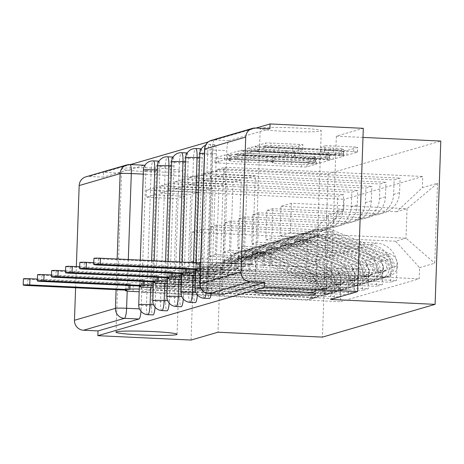 <?xml version="1.0" encoding="UTF-8"?>
<svg xmlns="http://www.w3.org/2000/svg" width="464" height="464" viewBox="0 0 464 464"><rect width="100%" height="100%" fill="white"/><g stroke="black" fill="none" stroke-linecap="round" stroke-linejoin="round"><path stroke-width="0.35" stroke-dasharray="2.32 1.74" d="M313.942 159.019L316.535 159.349L307.11 162.093A4.686 0.296 2 0 1 301.623 162.133L218.875 158.253A4.686 0.296 2 0 1 215.081 157.83A4.686 0.296 2 0 1 215.163 157.777L224.593 155.034L231.089 155.301L229.808 155.695A14.993 0.94 2 0 0 229.535 155.863A14.993 0.94 2 0 0 241.68 157.209L248.576 157.534A14.993 0.94 2 0 0 266.127 157.4L271.185 157.012L273.841 157.308L272.565 157.702A14.993 0.94 2 0 0 272.293 157.864A14.993 0.94 2 0 0 284.432 159.216L291.328 159.541A14.993 0.94 2 0 0 308.879 159.401L313.942 159.019M229.639 160.457A14.993 0.94 2 0 0 229.373 160.619A14.993 0.94 2 0 0 241.512 161.971L248.408 162.296A14.993 0.94 2 0 0 265.959 162.156L271.022 161.774L273.679 162.069L272.397 162.458A14.993 0.94 2 0 0 272.124 162.626A14.993 0.94 2 0 0 284.27 163.978L291.166 164.302A14.993 0.94 2 0 0 308.717 164.163L309.935 163.809L316.431 164.076L306.942 166.854A4.686 0.296 2 0 1 301.455 166.895L218.706 163.015A4.686 0.296 2 0 1 214.913 162.591A4.686 0.296 2 0 1 214.994 162.539L224.425 159.796L230.863 160.097L229.639 160.457L229.808 155.695M284.954 131.335A30.549 1.92 2 0 1 260.211 128.586A30.549 1.92 2 0 1 296.525 127.965A30.549 1.92 2 0 1 321.268 130.715A30.549 1.92 2 0 1 284.954 131.335M146.444 171.622A30.549 1.92 2 0 1 121.707 168.873A30.549 1.92 2 0 1 158.021 168.258A30.549 1.92 2 0 1 182.764 171.007A30.549 1.92 2 0 1 146.444 171.622M211.149 293.822A9.547 1.786 -87.3 0 0 211.642 288.446L216.346 153.717A9.547 1.786 -87.3 0 0 214.983 144.71A9.547 1.786 -87.3 0 0 212.727 154.773L208.023 289.495A9.547 1.786 -87.3 0 0 209.27 298.48M200.877 148.811A9.547 1.786 -87.3 0 0 198.627 158.874L193.917 293.602A9.547 1.786 -87.3 0 0 195.17 302.586M186.777 152.917A9.547 1.786 -87.3 0 0 184.521 162.974L179.817 297.702A9.547 1.786 -87.3 0 0 181.064 306.687M172.672 157.018A9.547 1.786 -87.3 0 0 170.416 167.081L165.712 301.803A9.547 1.786 -87.3 0 0 166.959 310.787M158.566 161.118A9.547 1.786 -87.3 0 0 156.31 171.181L151.606 305.909A9.547 1.786 -87.3 0 0 152.853 314.894M325.148 145.899A4.686 0.296 2 0 1 330.635 145.853L353.846 146.943A4.686 0.296 2 0 1 357.645 147.366A4.686 0.296 2 0 1 357.558 147.419L347.089 150.464A4.686 0.296 2 0 1 341.603 150.504L258.854 146.624A4.686 0.296 2 0 1 255.055 146.201A4.686 0.296 2 0 1 255.142 146.148L265.611 143.103A4.686 0.296 2 0 1 271.098 143.063L299.141 144.379A4.686 0.296 2 0 1 302.934 144.797A4.686 0.296 2 0 1 302.853 144.849L298.369 146.154A4.686 0.296 2 0 1 292.883 146.195L278.98 145.545A12.534 0.789 2 0 0 264.08 145.8A12.534 0.789 2 0 0 274.23 146.926L328.709 149.483A12.534 0.789 2 0 0 343.609 149.228A12.534 0.789 2 0 0 333.454 148.103L324.377 147.674A4.686 0.296 2 0 1 320.583 147.25A4.686 0.296 2 0 1 320.665 147.198L325.148 145.899L324.98 150.661A4.686 0.296 2 0 1 330.467 150.614L353.684 151.705A4.686 0.296 2 0 1 357.477 152.128A4.686 0.296 2 0 1 357.39 152.18L346.921 155.225A4.686 0.296 2 0 1 341.434 155.266L258.686 151.386A4.686 0.296 2 0 1 254.893 150.962A4.686 0.296 2 0 1 254.974 150.91L265.449 147.865A4.686 0.296 2 0 1 270.93 147.825L298.973 149.135A4.686 0.296 2 0 1 302.772 149.559A4.686 0.296 2 0 1 302.685 149.611L298.201 150.916A4.686 0.296 2 0 1 292.72 150.957L278.812 150.307L278.98 145.545M255.977 128.052L208.243 141.938M130.459 164.563L103.559 172.393L103.397 177.149L88.873 176.471L129.833 164.558L144.35 165.236L103.397 177.149M362.981 137.408L336.354 136.155L363.3 128.319M191.064 340.054L196.765 176.761L223.706 168.925L328.152 173.826L440.8 141.056M196.765 176.761L103.559 172.393M326.25 154.97A4.686 0.296 2 0 1 330.043 155.394A4.686 0.296 2 0 1 329.962 155.446L319.487 158.491A4.686 0.296 2 0 1 314.006 158.537L231.252 154.651A4.686 0.296 2 0 1 227.459 154.234A4.686 0.296 2 0 1 227.546 154.181L238.015 151.131A4.686 0.296 2 0 1 243.501 151.09L326.25 154.97L326.082 159.732A4.686 0.296 2 0 1 329.881 160.155A4.686 0.296 2 0 1 329.794 160.208L319.325 163.253A4.686 0.296 2 0 1 313.838 163.293L231.089 159.413A4.686 0.296 2 0 1 227.29 158.99A4.686 0.296 2 0 1 227.377 158.937L237.846 155.892A4.686 0.296 2 0 1 243.333 155.852L326.082 159.732M333.285 154.477L343.76 151.432A4.686 0.296 2 0 0 343.847 151.38A4.686 0.296 2 0 0 340.048 150.957L257.3 147.076A4.686 0.296 2 0 0 251.813 147.117L247.335 148.422A4.686 0.296 2 0 0 247.248 148.474A4.686 0.296 2 0 0 251.041 148.898L284.6 150.469A4.686 0.296 2 0 1 288.399 150.893A4.686 0.296 2 0 1 288.312 150.945L285.337 151.809A4.686 0.296 2 0 1 279.856 151.85L244.917 150.214L241.019 150.278L243.675 150.574L327.804 154.524A4.686 0.296 2 0 0 333.285 154.477L333.123 159.239L343.592 156.194L343.76 151.432M223.375 294.379A9.547 1.786 92.7 0 1 222.128 285.395L226.832 150.667L212.315 149.988A9.547 1.786 92.7 0 1 214.455 139.942L255.409 128.023M144.82 165.445A9.547 1.786 92.7 0 1 145.824 174.232L141.12 308.96L139.484 308.879M75.603 287.773L76.345 266.614M85.875 176.825A9.547 9.361 -106.2 0 1 88.873 176.471M314.882 231.71A21.953 21.524 73.8 0 0 321.784 230.892A21.953 21.524 73.8 0 0 337.195 210.824L337.699 196.301L343.667 194.567L343.163 209.084A21.953 21.524 -106.2 0 1 327.746 229.158A21.953 21.524 -106.2 0 1 320.85 229.976L216.41 225.075L215.377 254.591L319.824 259.492A21.953 21.524 -106.2 0 1 340.599 282.402L340.095 296.919L334.126 298.654L334.631 284.136A21.953 21.524 73.8 0 0 313.855 261.226L209.409 256.325L210.441 226.809L314.882 231.71L320.85 229.976M150.997 290.064L151.247 282.924L143.109 285.29L142.86 292.43L150.997 290.064L334.126 298.654M151.247 282.924L181.691 284.351L184.765 196.278L176.627 198.644L146.189 197.217L154.321 194.851L184.765 196.278M154.321 194.851L154.57 187.711L337.699 196.301M160.538 185.977L160.289 193.117L168.426 190.75L168.676 183.605L160.538 185.977L343.667 194.567M160.289 193.117L190.733 194.544L187.659 282.617L195.796 280.25L165.352 278.818L157.215 281.19L187.659 282.617M157.215 281.19L156.965 288.33L340.095 296.919M328.988 227.609A21.953 21.524 73.8 0 0 335.884 226.792A21.953 21.524 73.8 0 0 351.3 206.718L351.805 192.2L357.773 190.466L357.263 204.984A21.953 21.524 -106.2 0 1 341.852 225.052A21.953 21.524 -106.2 0 1 334.956 225.869L230.509 220.974L229.483 250.485L333.923 255.386A21.953 21.524 -106.2 0 1 354.705 278.296L354.2 292.819L348.232 294.553L348.737 280.036A21.953 21.524 73.8 0 0 327.955 257.126L223.515 252.225L224.547 222.708L328.988 227.609L334.956 225.869M156.965 288.33L165.103 285.963L348.232 294.553M165.103 285.963L165.352 278.818M168.426 190.75L198.87 192.177L195.796 280.25M168.676 183.605L351.805 192.2M174.644 181.871L174.394 189.01L182.532 186.644L182.781 179.504L174.644 181.871L357.773 190.466M174.394 189.01L204.839 190.443L201.759 278.51L209.896 276.144L179.458 274.717L171.32 277.083L201.759 278.51M171.32 277.083L171.071 284.223L354.2 292.819M343.093 223.503A21.953 21.524 73.8 0 0 349.989 222.685A21.953 21.524 73.8 0 0 365.4 202.617L365.91 188.094L371.873 186.36L371.368 200.883A21.953 21.524 -106.2 0 1 355.958 220.951A21.953 21.524 -106.2 0 1 349.061 221.769L244.615 216.868L243.583 246.384L348.029 251.285A21.953 21.524 -106.2 0 1 368.81 274.195L368.3 288.712L362.332 290.452L362.842 275.929A21.953 21.524 73.8 0 0 342.061 253.019L237.62 248.118L238.647 218.602L343.093 223.503L349.061 221.769M171.071 284.223L179.208 281.857L362.332 290.452M179.208 281.857L179.458 274.717M182.532 186.644L212.976 188.077L209.896 276.144M182.781 179.504L365.91 188.094M188.749 177.77L188.5 184.91L196.632 182.543L196.881 175.404L188.749 177.77L371.873 186.36M188.5 184.91L218.938 186.337L215.864 274.41L224.002 272.043L193.558 270.616L185.42 272.983L215.864 274.41M185.42 272.983L185.171 280.123L368.3 288.712M357.199 219.402A21.953 21.524 73.8 0 0 364.095 218.585A21.953 21.524 73.8 0 0 379.506 198.517L380.01 183.993L385.978 182.259L385.474 196.777A21.953 21.524 -106.2 0 1 370.063 216.85A21.953 21.524 -106.2 0 1 363.161 217.668L258.721 212.767L257.688 242.283L362.135 247.184A21.953 21.524 -106.2 0 1 382.91 270.094L382.406 284.612L376.437 286.346L376.948 271.829A21.953 21.524 73.8 0 0 356.166 248.919L251.72 244.018L252.752 214.501L357.199 219.402L363.161 217.668M185.171 280.123L193.308 277.756L376.437 286.346M193.308 277.756L193.558 270.616M196.632 182.543L227.076 183.97L224.002 272.043M196.881 175.404L380.01 183.993M202.849 173.664L202.6 180.809L210.737 178.443L210.987 171.297L202.849 173.664L385.978 182.259M202.6 180.809L233.044 182.236L229.97 270.309L238.107 267.943L207.663 266.51L199.526 268.876L229.97 270.309M199.526 268.876L199.276 276.022L382.406 284.612M371.299 215.302A21.953 21.524 73.8 0 0 378.195 214.484A21.953 21.524 73.8 0 0 393.611 194.41L394.116 179.893L400.084 178.153L399.574 192.676A21.953 21.524 -106.2 0 1 384.163 212.744A21.953 21.524 -106.2 0 1 377.267 213.562L272.82 208.661L271.794 238.177L376.234 243.078A21.953 21.524 -106.2 0 1 397.016 265.988L396.511 280.511L390.543 282.245L391.048 267.722A21.953 21.524 73.8 0 0 370.272 244.818L265.826 239.917L266.858 210.401L371.299 215.302L377.267 213.562M199.276 276.022L207.414 273.656L390.543 282.245M207.414 273.656L207.663 266.51M210.737 178.443L241.181 179.87L238.107 267.943M210.987 171.297L394.116 179.893M216.955 169.563L216.705 176.703L224.843 174.336L225.092 167.197L216.955 169.563L400.084 178.153M216.705 176.703L247.15 178.135L244.076 266.203L252.207 263.836L221.769 262.409L213.631 264.776L244.076 266.203M213.631 264.776L213.382 271.916L396.511 280.511M266.858 210.401L272.82 208.661M252.752 214.501L258.721 212.767M238.647 218.602L244.615 216.868M224.547 222.708L230.509 220.974M210.441 226.809L216.41 225.075M201.237 149.031A9.547 1.786 -87.3 0 1 202.24 157.824L197.536 292.546L195.895 292.471M187.131 153.132A9.547 1.786 -87.3 0 1 188.135 161.924L183.431 296.653L181.795 296.571M173.026 157.238A9.547 1.786 -87.3 0 1 174.035 166.025L169.331 300.753L167.69 300.678M158.926 161.339A9.547 1.786 -87.3 0 1 159.929 170.131L155.225 304.854L153.584 304.778M271.794 238.177L265.826 239.917M257.688 242.283L251.72 244.018M243.583 246.384L237.62 248.118M229.483 250.485L223.515 252.225M215.377 254.591L209.409 256.325M201.272 258.692L190.878 261.719L191.905 232.203L307.591 237.632L317.991 234.604L202.304 229.175L201.272 258.692L316.958 264.12L306.559 267.142L307.591 237.632L328.506 214.954L325.711 294.936L340.901 290.516L316.958 264.12M191.905 232.203L202.304 229.175M190.878 261.719L306.559 267.142L325.711 294.936M395.612 241.239L279.931 235.811L280.958 206.294L291.357 203.273L407.044 208.701L406.012 238.218L395.612 241.239L419.555 267.635L419.166 278.823L340.506 301.704L340.901 290.516M419.555 267.635L434.745 263.216L437.535 183.239L422.35 187.659L396.645 211.723L407.044 208.701L437.535 183.239M317.991 234.604L343.691 210.54L344.085 199.352L422.739 176.471L422.35 187.659M343.691 210.54L328.506 214.954M328.152 173.826L322.445 337.113M223.706 168.925L218.005 332.218M336.354 136.155L330.652 299.448M291.357 203.273L290.325 232.789L406.012 238.218L434.745 263.216M280.958 206.294L396.645 211.723M290.325 232.789L279.931 235.811M154.57 187.711L146.438 190.078L344.085 199.352M146.438 190.078L146.189 197.217M143.109 285.29L173.553 286.717L176.627 198.644M142.86 292.43L340.506 301.704M213.382 271.916L221.519 269.549L419.166 278.823M225.092 167.197L422.739 176.471M173.553 286.717L181.691 284.351M221.519 269.549L221.769 262.409M224.843 174.336L255.287 175.763L252.207 263.836M197.397 294.901A9.547 1.786 -87.3 0 0 197.536 292.546M183.297 299.007A9.547 1.786 -87.3 0 0 183.431 296.653M169.192 303.108A9.547 1.786 -87.3 0 0 169.331 300.753M155.086 307.209A9.547 1.786 -87.3 0 0 155.225 304.854M269.926 128.708L228.972 140.621A9.547 1.786 -87.3 0 0 226.832 150.667M140.986 311.315A9.547 1.786 -87.3 0 0 141.12 308.96M198.87 192.177L190.733 194.544M212.976 188.077L204.839 190.443M227.076 183.97L218.938 186.337M241.181 179.87L233.044 182.236M255.287 175.763L247.15 178.135M314.029 157.905L237.551 154.529L234.894 154.234L236.24 153.822A14.993 0.94 2 0 1 253.791 153.688L303.444 156.014A14.993 0.94 2 0 1 315.584 157.366A14.993 0.94 2 0 1 315.317 157.534L314.029 157.905L313.861 162.667L310.022 162.696L310.19 157.934M313.861 162.667L315.149 162.296A14.993 0.94 2 0 0 315.421 162.127A14.993 0.94 2 0 0 303.276 160.776L253.628 158.444A14.993 0.94 2 0 0 236.077 158.584L234.732 158.995L237.388 159.291L310.022 162.696M333.123 159.239A4.686 0.296 2 0 1 327.636 159.28L243.507 155.336L240.851 155.04L244.748 154.97L279.688 156.612A4.686 0.296 2 0 0 285.174 156.571L288.144 155.707A4.686 0.296 2 0 0 288.231 155.655A4.686 0.296 2 0 0 284.438 155.231L250.879 153.654A4.686 0.296 2 0 1 247.08 153.236A4.686 0.296 2 0 1 247.167 153.184L251.65 151.879A4.686 0.296 2 0 1 257.131 151.838L339.886 155.718A4.686 0.296 2 0 1 343.679 156.142A4.686 0.296 2 0 1 343.592 156.194M319.429 152.105A12.534 0.789 2 0 1 329.579 153.23A12.534 0.789 2 0 1 314.679 153.485L295.487 152.586A4.686 0.296 2 0 1 291.694 152.163A4.686 0.296 2 0 1 291.775 152.111L294.75 151.247A4.686 0.296 2 0 1 300.231 151.206L319.429 152.105L319.261 156.867A12.534 0.789 2 0 1 329.411 157.992A12.534 0.789 2 0 1 314.511 158.247L314.679 153.485M319.261 156.867L300.069 155.962A4.686 0.296 2 0 0 294.582 156.008L291.607 156.873A4.686 0.296 2 0 0 291.525 156.925A4.686 0.296 2 0 0 295.319 157.348L314.511 158.247M278.812 150.307A12.534 0.789 2 0 0 263.912 150.556A12.534 0.789 2 0 0 274.067 151.687L328.541 154.245A12.534 0.789 2 0 0 343.441 153.99A12.534 0.789 2 0 0 333.291 152.859L324.208 152.436A4.686 0.296 2 0 1 320.415 152.012A4.686 0.296 2 0 1 320.502 151.96L324.98 150.661M128.922 285.511L128.998 283.376L130.175 283.034A9.547 0.597 2 0 1 141.352 282.953L181.627 284.838L180.455 285.18L180.867 273.279L182.045 272.936L200.779 273.818L200.361 285.72L199.189 286.062L180.455 285.18M181.627 284.838L182.045 272.936M174.76 286.839L173.582 287.181L174 275.28L175.172 274.937L174.76 286.839L193.494 287.721L192.316 288.063L307.064 293.445A5.73 5.614 73.8 0 0 309.331 282.437L253.228 259.301A22.434 21.994 73.8 0 0 238.873 258.506A22.434 21.994 73.8 0 0 228.381 265.333L231.635 264.381A22.434 21.994 -106.2 0 1 242.127 257.561A22.434 21.994 -106.2 0 1 256.482 258.355L312.585 281.486A5.73 5.614 -106.2 0 1 310.317 292.5L311.854 292.047L311.64 298.236L314.894 297.291L141.131 289.142A9.547 0.597 -178 0 0 139.275 289.066M200.361 285.72L315.114 291.102A5.73 5.614 73.8 0 0 317.376 280.094L261.273 256.963A22.434 21.994 73.8 0 0 246.918 256.169A22.434 21.994 73.8 0 0 236.425 262.989L231.791 258.918A28.64 28.078 -106.2 0 1 245.189 250.212A28.64 28.078 -106.2 0 1 263.511 251.227L319.615 274.357A11.931 11.699 -106.2 0 1 314.894 297.291M236.425 262.989L233.172 263.935A22.434 21.994 -106.2 0 1 243.664 257.114A22.434 21.994 -106.2 0 1 258.019 257.909L314.122 281.039A5.73 5.614 -106.2 0 1 311.854 292.047L315.114 291.102M233.172 263.935L228.537 259.863L231.791 258.918M228.537 259.863A28.64 28.078 -106.2 0 1 241.93 251.157A28.64 28.078 -106.2 0 1 260.258 252.172L316.361 275.303A11.931 11.699 -106.2 0 1 311.64 298.236L310.103 298.688A11.931 11.699 -106.2 0 0 314.824 275.749L258.721 252.619A28.64 28.078 -106.2 0 0 240.393 251.604A28.64 28.078 -106.2 0 0 227 260.316L231.635 264.381M173.582 287.181L133.301 285.29A9.547 0.597 2 0 1 125.57 284.432A9.547 0.597 2 0 1 125.744 284.328L126.921 283.985L27.863 279.334A5.487 0.342 2 0 1 23.415 278.841M37.369 279.079L128.998 283.376M228.381 265.333L223.747 261.261L227 260.316M223.747 261.261A28.64 28.078 -106.2 0 1 237.139 252.549A28.64 28.078 -106.2 0 1 255.467 253.564L311.57 276.695A11.931 11.699 -106.2 0 1 306.849 299.634L139.183 291.763M175.172 274.937L193.906 275.819L192.734 276.161L174 275.28M192.734 276.161L192.316 288.063M193.906 275.819L193.494 287.721M200.779 273.818L199.601 274.16L199.189 286.062M199.601 274.16L180.867 273.279M307.064 293.445L310.317 292.5L310.103 298.688L306.849 299.634M126.701 290.174L126.921 283.985M143.028 281.41L143.103 279.276L144.281 278.934A9.547 0.597 2 0 1 155.452 278.847L195.733 280.737L194.555 281.08L194.973 269.178L196.15 268.836L214.884 269.717L214.467 281.619L213.289 281.961L194.555 281.08M195.733 280.737L196.15 268.836M188.86 282.738L187.688 283.081L188.1 271.179L189.277 270.837L188.86 282.738L207.594 283.614L206.422 283.956L321.169 289.339A5.73 5.614 73.8 0 0 323.431 278.33L267.334 255.2A22.434 21.994 73.8 0 0 252.979 254.405A22.434 21.994 73.8 0 0 242.486 261.226L245.74 260.281A22.434 21.994 -106.2 0 1 256.232 253.46A22.434 21.994 -106.2 0 1 270.587 254.255L326.691 277.385A5.73 5.614 -106.2 0 1 324.423 288.393L325.96 287.947L325.745 294.135L328.999 293.19L155.237 285.035A9.547 0.597 -178 0 0 153.375 284.96M214.467 281.619L329.214 287.001A5.73 5.614 73.8 0 0 331.482 275.993L275.378 252.857A22.434 21.994 73.8 0 0 261.023 252.062A22.434 21.994 73.8 0 0 250.531 258.889L245.897 254.817A28.64 28.078 -106.2 0 1 259.289 246.106A28.64 28.078 -106.2 0 1 277.617 247.121L333.72 270.251A11.931 11.699 -106.2 0 1 328.999 293.19M250.531 258.889L247.277 259.834A22.434 21.994 -106.2 0 1 257.769 253.013A22.434 21.994 -106.2 0 1 272.124 253.808L328.228 276.938A5.73 5.614 -106.2 0 1 325.96 287.947L329.214 287.001M247.277 259.834L242.643 255.763L245.897 254.817M242.643 255.763A28.64 28.078 -106.2 0 1 256.035 247.051A28.64 28.078 -106.2 0 1 274.363 248.066L330.461 271.202A11.931 11.699 -106.2 0 1 325.745 294.135L324.208 294.582A11.931 11.699 -106.2 0 0 328.924 271.649L272.826 248.513A28.64 28.078 -106.2 0 0 254.498 247.498A28.64 28.078 -106.2 0 0 241.106 256.209L245.74 260.281M187.688 283.081L147.407 281.19A9.547 0.597 2 0 1 139.676 280.331A9.547 0.597 2 0 1 139.85 280.221L141.021 279.879L41.963 275.233A5.487 0.342 2 0 1 37.52 274.74M51.475 274.978L143.103 279.276M242.486 261.226L237.852 257.155L241.106 256.209M237.852 257.155A28.64 28.078 -106.2 0 1 251.244 248.449A28.64 28.078 -106.2 0 1 269.572 249.464L325.67 272.594A11.931 11.699 -106.2 0 1 320.955 295.527L153.282 287.663M189.277 270.837L208.011 271.713L206.834 272.055L188.1 271.179M206.834 272.055L206.422 283.956M208.011 271.713L207.594 283.614M214.884 269.717L213.707 270.06L213.289 281.961M213.707 270.06L194.973 269.178M321.169 289.339L324.423 288.393L324.208 294.582L320.955 295.527M140.807 286.068L141.021 279.879M157.134 277.31L157.209 275.175L158.381 274.833A9.547 0.597 2 0 1 169.557 274.746L209.838 276.637L208.661 276.979L209.078 265.077L210.25 264.735L228.984 265.611L228.572 277.513L227.395 277.855L208.661 276.979M209.838 276.637L210.25 264.735M202.965 278.632L201.788 278.974L202.205 267.073L203.383 266.73L202.965 278.632L221.699 279.514L220.522 279.856L335.275 285.238A5.73 5.614 73.8 0 0 337.537 274.23L281.433 251.099A22.434 21.994 73.8 0 0 267.078 250.305A22.434 21.994 73.8 0 0 256.586 257.126L259.846 256.18A22.434 21.994 -106.2 0 1 270.338 249.354A22.434 21.994 -106.2 0 1 284.693 250.148L340.791 273.284A5.73 5.614 -106.2 0 1 338.529 284.293L340.066 283.846L339.851 290.035L343.105 289.084L169.343 280.935A9.547 0.597 -178 0 0 167.481 280.859M228.572 277.513L343.319 282.895A5.73 5.614 73.8 0 0 345.581 271.887L289.484 248.756A22.434 21.994 73.8 0 0 275.129 247.962A22.434 21.994 73.8 0 0 264.637 254.782L260.002 250.711A28.64 28.078 -106.2 0 1 273.395 242.005A28.64 28.078 -106.2 0 1 291.723 243.02L347.82 266.15A11.931 11.699 -106.2 0 1 343.105 289.084M264.637 254.782L261.383 255.734A22.434 21.994 -106.2 0 1 271.875 248.907A22.434 21.994 -106.2 0 1 286.23 249.702L342.328 272.838A5.73 5.614 -106.2 0 1 340.066 283.846L343.319 282.895M261.383 255.734L256.743 251.662L260.002 250.711M256.743 251.662A28.64 28.078 -106.2 0 1 270.141 242.95A28.64 28.078 -106.2 0 1 288.463 243.965L344.566 267.096A11.931 11.699 -106.2 0 1 339.851 290.035L338.314 290.481A11.931 11.699 -106.2 0 0 343.029 267.542L286.926 244.412A28.64 28.078 -106.2 0 0 268.604 243.397A28.64 28.078 -106.2 0 0 255.206 252.109L259.846 256.18M201.788 278.974L161.513 277.083A9.547 0.597 2 0 1 153.781 276.225A9.547 0.597 2 0 1 153.955 276.121L155.127 275.778L56.069 271.133A5.487 0.342 2 0 1 51.626 270.634M65.575 270.872L157.209 275.175M256.586 257.126L251.952 253.054L255.206 252.109M251.952 253.054A28.64 28.078 -106.2 0 1 265.35 244.342A28.64 28.078 -106.2 0 1 283.672 245.357L339.776 268.494A11.931 11.699 -106.2 0 1 335.054 291.427L167.388 283.562M203.383 266.73L222.117 267.612L220.939 267.954L202.205 267.073M220.939 267.954L220.522 279.856M222.117 267.612L221.699 279.514M228.984 265.611L227.812 265.953L227.395 277.855M227.812 265.953L209.078 265.077M335.275 285.238L338.529 284.293L338.314 290.481L335.054 291.427M154.912 281.967L155.127 275.778M171.239 273.203L171.309 271.069L172.486 270.727A9.547 0.597 2 0 1 183.663 270.64L223.938 272.53L222.766 272.873L223.178 260.971L224.356 260.629L243.09 261.51L242.672 273.412L241.5 273.754L222.766 272.873M223.938 272.53L224.356 260.629M217.071 274.531L215.893 274.874L216.311 262.972L217.483 262.63L217.071 274.531L235.805 275.407L234.627 275.749L349.375 281.138A5.73 5.614 73.8 0 0 351.642 270.123L295.539 246.993A22.434 21.994 73.8 0 0 281.184 246.198A22.434 21.994 73.8 0 0 270.692 253.025L273.946 252.074A22.434 21.994 -106.2 0 1 284.438 245.253A22.434 21.994 -106.2 0 1 298.793 246.048L354.896 269.178A5.73 5.614 -106.2 0 1 352.628 280.186L354.165 279.74L353.951 285.928L357.205 284.983L183.448 276.828A9.547 0.597 -178 0 0 181.586 276.753M242.672 273.412L357.425 278.794A5.73 5.614 73.8 0 0 359.687 267.786L303.584 244.656A22.434 21.994 73.8 0 0 289.229 243.861A22.434 21.994 73.8 0 0 278.736 250.682L274.102 246.61A28.64 28.078 -106.2 0 1 287.5 237.899A28.64 28.078 -106.2 0 1 305.822 238.914L361.926 262.05A11.931 11.699 -106.2 0 1 357.205 284.983M278.736 250.682L275.483 251.627A22.434 21.994 -106.2 0 1 285.975 244.806A22.434 21.994 -106.2 0 1 300.33 245.601L356.433 268.731A5.73 5.614 -106.2 0 1 354.165 279.74L357.425 278.794M275.483 251.627L270.848 247.556L274.102 246.61M270.848 247.556A28.64 28.078 -106.2 0 1 284.241 238.85A28.64 28.078 -106.2 0 1 302.569 239.865L358.672 262.995A11.931 11.699 -106.2 0 1 353.951 285.928L352.414 286.375A11.931 11.699 -106.2 0 0 357.135 263.442L301.032 240.311A28.64 28.078 -106.2 0 0 282.704 239.296A28.64 28.078 -106.2 0 0 269.311 248.002L273.946 252.074M215.893 274.874L175.612 272.983A9.547 0.597 2 0 1 167.881 272.124A9.547 0.597 2 0 1 168.055 272.02L169.232 271.678L70.174 267.026A5.487 0.342 2 0 1 65.726 266.533M79.68 266.771L171.309 271.069M270.692 253.025L266.058 248.953L269.311 248.002M266.058 248.953A28.64 28.078 -106.2 0 1 279.45 240.242A28.64 28.078 -106.2 0 1 297.778 241.257L353.881 264.387A11.931 11.699 -106.2 0 1 349.16 287.326L181.494 279.456M217.483 262.63L236.217 263.506L235.045 263.848L216.311 262.972M235.045 263.848L234.627 275.749M236.217 263.506L235.805 275.407M243.09 261.51L241.918 261.853L241.5 273.754M241.918 261.853L223.178 260.971M349.375 281.138L352.628 280.186L352.414 286.375L349.16 287.326M169.018 277.866L169.232 271.678M185.339 269.103L185.414 266.968L186.592 266.626A9.547 0.597 2 0 1 197.763 266.539L238.044 268.43L236.866 268.772L237.284 256.87L238.461 256.528L257.195 257.404L256.778 269.306L255.606 269.648L236.866 268.772M238.044 268.43L238.461 256.528M231.171 270.431L229.999 270.767L230.411 258.866L231.588 258.529L231.171 270.431L249.91 271.307L248.733 271.649L363.48 277.031A5.73 5.614 73.8 0 0 365.748 266.023L309.645 242.892A22.434 21.994 73.8 0 0 295.29 242.098A22.434 21.994 73.8 0 0 284.797 248.919L288.051 247.973A22.434 21.994 -106.2 0 1 298.543 241.152A22.434 21.994 -106.2 0 1 312.898 241.947L369.002 265.077A5.73 5.614 -106.2 0 1 366.734 276.086L368.271 275.639L368.056 281.828L371.31 280.882L197.548 272.728A9.547 0.597 -178 0 0 195.692 272.652M256.778 269.306L371.525 274.694A5.73 5.614 73.8 0 0 373.793 263.685L317.689 240.549A22.434 21.994 73.8 0 0 303.334 239.755A22.434 21.994 73.8 0 0 292.842 246.581L288.208 242.51A28.64 28.078 -106.2 0 1 301.6 233.798A28.64 28.078 -106.2 0 1 319.928 234.813L376.031 257.943A11.931 11.699 -106.2 0 1 371.31 280.882M292.842 246.581L289.588 247.527A22.434 21.994 -106.2 0 1 300.08 240.7A22.434 21.994 -106.2 0 1 314.435 241.5L370.539 264.631A5.73 5.614 -106.2 0 1 368.271 275.639L371.525 274.694M289.588 247.527L284.954 243.455L288.208 242.51M284.954 243.455A28.64 28.078 -106.2 0 1 298.346 234.743A28.64 28.078 -106.2 0 1 316.674 235.758L372.772 258.889A11.931 11.699 -106.2 0 1 368.056 281.828L366.519 282.274A11.931 11.699 -106.2 0 0 371.235 259.341L315.137 236.205A28.64 28.078 -106.2 0 0 296.809 235.19A28.64 28.078 -106.2 0 0 283.417 243.902L288.051 247.973M229.999 270.767L189.718 268.882A9.547 0.597 2 0 1 181.987 268.024A9.547 0.597 2 0 1 182.161 267.914L183.338 267.571L84.28 262.926A5.487 0.342 2 0 1 79.831 262.433M93.786 262.67L185.414 266.968M284.797 248.919L280.163 244.847L283.417 243.902M280.163 244.847A28.64 28.078 -106.2 0 1 293.555 236.141A28.64 28.078 -106.2 0 1 311.883 237.156L367.981 260.287A11.931 11.699 -106.2 0 1 363.266 283.22L195.593 275.355M231.588 258.529L250.322 259.405L249.151 259.747L230.411 258.866M249.151 259.747L248.733 271.649M250.322 259.405L249.91 271.307M257.195 257.404L256.018 257.746L255.606 269.648M256.018 257.746L237.284 256.87M363.48 277.031L366.734 276.086L366.519 282.274L363.266 283.22M183.118 273.76L183.338 267.571M245.276 266.324L244.099 266.667L244.516 254.765L245.694 254.423L245.276 266.324L264.01 267.206L262.839 267.548L377.586 272.931A5.73 5.614 73.8 0 0 379.848 261.922L383.102 260.977A5.73 5.614 -106.2 0 1 380.84 271.985L382.377 271.539A5.73 5.614 -106.2 0 0 384.639 260.524L328.541 237.394A22.434 21.994 -106.2 0 0 314.186 236.599A22.434 21.994 -106.2 0 0 303.694 243.42L306.948 242.475L302.313 238.403A28.64 28.078 -106.2 0 1 315.706 229.697A28.64 28.078 -106.2 0 1 334.034 230.712L390.131 253.843A11.931 11.699 -106.2 0 1 385.416 276.776L211.654 268.627A9.547 0.597 -178 0 0 200.477 268.714L200.402 268.731M200.622 262.543L200.692 262.525A9.547 0.597 2 0 1 211.868 262.438L252.149 264.329L250.972 264.671L251.389 252.77L252.561 252.428L271.301 253.303L270.883 265.205L269.706 265.547L250.972 264.671M252.149 264.329L252.561 252.428M270.883 265.205L385.63 270.587A5.73 5.614 73.8 0 0 387.898 259.579L331.795 236.449A22.434 21.994 73.8 0 0 317.44 235.654A22.434 21.994 73.8 0 0 306.948 242.475M303.694 243.42L299.06 239.354L302.313 238.403M299.06 239.354A28.64 28.078 -106.2 0 1 312.452 230.643A28.64 28.078 -106.2 0 1 330.774 231.658L386.877 254.788A11.931 11.699 -106.2 0 1 382.162 277.727L385.416 276.776M244.099 266.667L203.824 264.776A9.547 0.597 2 0 1 196.092 263.917A9.547 0.597 2 0 1 196.266 263.813L197.438 263.471L98.38 258.825A5.487 0.342 2 0 1 93.937 258.326M383.102 260.977L327.004 237.841A22.434 21.994 -106.2 0 0 312.649 237.046A22.434 21.994 -106.2 0 0 302.157 243.873L297.523 239.801A28.64 28.078 -106.2 0 1 310.915 231.089A28.64 28.078 -106.2 0 1 329.237 232.104L385.34 255.235A11.931 11.699 -106.2 0 1 380.625 278.174L382.162 277.727L382.377 271.539L385.63 270.587M379.848 261.922L323.75 238.792A22.434 21.994 73.8 0 0 309.389 237.991A22.434 21.994 73.8 0 0 298.903 244.818L302.157 243.873M298.903 244.818L294.263 240.746L297.523 239.801M294.263 240.746A28.64 28.078 -106.2 0 1 307.661 232.035A28.64 28.078 -106.2 0 1 325.983 233.05L382.087 256.18A11.931 11.699 -106.2 0 1 377.365 279.119L203.609 270.964L203.824 264.776M200.332 270.773A9.547 0.597 -178 0 0 203.609 270.964M245.694 254.423L264.428 255.304L263.25 255.647L244.516 254.765M263.25 255.647L262.839 267.548M264.428 255.304L264.01 267.206M271.301 253.303L270.123 253.646L269.706 265.547M270.123 253.646L251.389 252.77M377.586 272.931L380.84 271.985L380.625 278.174L377.365 279.119M197.223 269.659L197.438 263.471M316.373 164.111L316.535 159.349M230.863 160.097L231.031 155.341M273.615 162.104L273.783 157.342M204.23 298.265A9.547 1.786 92.7 0 1 202.872 289.258L207.576 154.529A9.547 1.786 92.7 0 1 209.832 144.466A9.547 1.786 92.7 0 1 211.195 153.48L206.486 288.202A9.547 1.786 92.7 0 1 206.068 293.126M208.023 289.495L202.872 289.258A9.547 0.597 2 0 1 195.141 288.393M190.13 302.366A9.547 1.786 92.7 0 1 188.767 293.358L193.471 158.63A9.547 1.786 92.7 0 1 195.727 148.573M193.917 293.602L188.767 293.358A9.547 0.597 2 0 1 181.035 292.5M176.024 306.472A9.547 1.786 92.7 0 1 174.661 297.459L179.371 162.736A9.547 1.786 92.7 0 1 181.627 152.673M179.817 297.702L174.661 297.459A9.547 0.597 2 0 1 166.93 296.6M161.919 310.573A9.547 1.786 92.7 0 1 160.561 301.565L165.265 166.837A9.547 1.786 92.7 0 1 167.521 156.774M165.712 301.803L160.561 301.565A9.547 0.597 2 0 1 152.83 300.707M147.819 314.673A9.547 1.786 92.7 0 1 146.456 305.666L151.16 170.938A9.547 1.786 92.7 0 1 153.416 160.88M151.606 305.909L146.456 305.666A9.547 0.597 2 0 1 138.724 304.807M222.128 285.395L207.611 284.71L212.315 149.988A9.547 0.597 -178 0 1 204.583 149.13M145.824 174.232L143.289 174.116M128.302 259.527L127.206 291.044M116.081 289.675L117.148 258.999M382.91 270.094L376.948 271.829M368.81 274.195L362.842 275.929M354.705 278.296L348.737 280.036M340.599 282.402L334.631 284.136M397.016 265.988L391.048 267.722M216.346 153.717L211.195 153.48A9.547 0.597 -178 0 0 204.433 153.317M211.642 288.446L206.486 288.202A9.547 0.597 -178 0 0 200.686 288.045M212.727 154.773L207.576 154.529A9.547 0.597 -178 0 1 199.845 153.671M202.24 157.824L199.706 157.702M193.424 262.578L192.978 275.233M198.627 158.874L193.471 158.63A9.547 0.597 -178 0 1 185.739 157.772M188.135 161.924L185.6 161.808M179.487 261.928L178.878 279.334M184.521 162.974L179.371 162.736A9.547 0.597 -178 0 1 171.639 161.878M174.035 166.025L171.494 165.909M165.549 261.273L164.772 283.44M170.416 167.081L165.265 166.837A9.547 0.597 -178 0 1 157.534 165.979M159.929 170.131L157.395 170.01M151.606 260.617L150.667 287.541M156.31 171.181L151.16 170.938A9.547 0.597 -178 0 1 143.428 170.079M376.234 243.078L370.272 244.818M362.135 247.184L356.166 248.919M385.474 196.777L379.506 198.517M348.029 251.285L342.061 253.019M371.368 200.883L365.4 202.617M333.923 255.386L327.955 257.126M357.263 204.984L351.3 206.718M319.824 259.492L313.855 261.226M343.163 209.084L337.195 210.824M399.574 192.676L393.611 194.41M228.972 140.621L214.455 139.942A9.547 9.361 -106.2 0 0 211.456 140.296M208.846 293.695A9.547 1.786 92.7 0 1 207.611 284.71A9.547 0.597 -178 0 1 199.874 283.852M308.717 164.163L308.879 159.401M291.166 164.302L291.328 159.541M284.27 163.978L284.432 159.216M272.397 162.458L272.565 157.702M267.183 161.803L267.345 157.041M265.959 162.156L266.127 157.4M248.408 162.296L248.576 157.534M241.512 161.971L241.68 157.209M224.425 159.796L224.593 155.034M214.994 162.539L215.163 157.777M218.706 163.015L218.875 158.253M301.455 166.895L301.623 162.133M306.942 166.854L307.11 162.093M309.935 163.809L310.103 159.048M243.333 155.852L243.501 151.09M237.846 155.892L238.015 151.131M227.377 158.937L227.546 154.181M231.089 159.413L231.252 154.651M313.838 163.293L314.006 158.537M319.325 163.253L319.487 158.491M329.794 160.208L329.962 155.446M237.388 159.291L237.551 154.529M234.79 158.955L234.958 154.199M236.077 158.584L236.24 153.822M253.628 158.444L253.791 153.688M303.276 160.776L303.444 156.014M315.149 162.296L315.317 157.534M339.886 155.718L340.048 150.957M257.131 151.838L257.3 147.076M251.65 151.879L251.813 147.117M247.167 153.184L247.335 148.422M250.879 153.654L251.041 148.898M284.438 155.231L284.6 150.469M288.144 155.707L288.312 150.945M285.174 156.571L285.337 151.809M279.688 156.612L279.856 151.85M244.748 154.97L244.917 150.214M243.507 155.336L243.675 150.574M327.636 159.28L327.804 154.524M295.319 157.348L295.487 152.586M291.607 156.873L291.775 152.111M294.582 156.008L294.75 151.247M300.069 155.962L300.231 151.206M320.502 151.96L320.665 147.198M324.208 152.436L324.377 147.674M333.291 152.859L333.454 148.103M328.541 154.245L328.709 149.483M274.067 151.687L274.23 146.926M292.72 150.957L292.883 146.195M298.201 150.916L298.369 146.154M302.685 149.611L302.853 144.849M298.973 149.135L299.141 144.379M270.93 147.825L271.098 143.063M265.449 147.865L265.611 143.103M254.974 150.91L255.142 146.148M258.686 151.386L258.854 146.624M341.434 155.266L341.603 150.504M346.921 155.225L347.089 150.464M357.39 152.18L357.558 147.419M353.684 151.705L353.846 146.943M330.467 150.614L330.635 145.853M130.088 285.569L130.175 283.034M314.122 281.039L317.376 280.094M258.019 257.909L261.273 256.963M260.258 252.172L263.511 251.227M316.361 275.303L319.615 274.357M309.331 282.437L312.585 281.486M253.228 259.301L256.482 258.355M255.467 253.564L258.721 252.619M311.57 276.695L314.824 275.749M133.087 291.479L133.301 285.29M141.131 289.142L141.352 282.953M125.541 290.116L125.744 284.328M27.649 285.522L27.863 279.334M144.188 281.462L144.281 278.934M328.228 276.938L331.482 275.993M272.124 253.808L275.378 252.857M274.363 248.066L277.617 247.121M330.461 271.202L333.72 270.251M323.431 278.33L326.691 277.385M267.334 255.2L270.587 254.255M269.572 249.464L272.826 248.513M325.67 272.594L328.924 271.649M147.192 287.378L147.407 281.19M155.237 285.035L155.452 278.847M139.647 286.015L139.85 280.221M41.748 281.422L41.963 275.233M158.294 277.362L158.381 274.833M342.328 272.838L345.581 271.887M286.23 249.702L289.484 248.756M288.463 243.965L291.723 243.02M344.566 267.096L347.82 266.15M337.537 274.23L340.791 273.284M281.433 251.099L284.693 250.148M283.672 245.357L286.926 244.412M339.776 268.494L343.029 267.542M161.298 283.272L161.513 277.083M169.343 280.935L169.557 274.746M153.752 281.915L153.955 276.121M55.854 277.321L56.069 271.133M172.399 273.261L172.486 270.727M356.433 268.731L359.687 267.786M300.33 245.601L303.584 244.656M302.569 239.865L305.822 238.914M358.672 262.995L361.926 262.05M351.642 270.123L354.896 269.178M295.539 246.993L298.793 246.048M297.778 241.257L301.032 240.311M353.881 264.387L357.135 263.442M175.398 279.171L175.612 272.983M183.448 276.828L183.663 270.64M167.852 277.808L168.055 272.02M69.96 273.215L70.174 267.026M186.499 269.155L186.592 266.626M370.539 264.631L373.793 263.685M314.435 241.5L317.689 240.549M316.674 235.758L319.928 234.813M372.772 258.889L376.031 257.943M365.748 266.023L369.002 265.077M309.645 242.892L312.898 241.947M311.883 237.156L315.137 236.205M367.981 260.287L371.235 259.341M189.503 275.071L189.718 268.882M197.548 272.728L197.763 266.539M181.958 273.708L182.161 267.914M84.059 269.114L84.28 262.926M200.477 268.714L200.692 262.525M384.639 260.524L387.898 259.579M328.541 237.394L331.795 236.449M330.774 231.658L334.034 230.712M386.877 254.788L390.131 253.843M323.75 238.792L327.004 237.841M325.983 233.05L329.237 232.104M382.087 256.18L385.34 255.235M211.654 268.627L211.868 262.438M196.063 269.607L196.266 263.813M98.165 265.014L98.38 258.825M316.431 164.076L316.599 159.314M230.921 160.063L231.089 155.301M273.679 162.069L273.841 157.308M254.51 291.873L260.211 128.586M116 332.166L121.707 168.873M139.38 286.004L140.285 260.084M214.983 144.71L209.832 144.466A9.547 9.547 0 0 0 205.546 145.261M153.485 281.897L154.222 260.739M167.591 277.797L168.159 261.394M181.691 273.696L182.097 262.05M195.796 269.59L196.034 262.699M384.163 212.744L378.195 214.484M327.746 229.158L321.784 230.892M341.852 225.052L335.884 226.792M355.958 220.951L349.989 222.685M370.063 216.85L364.095 218.585M177.057 334.295L182.764 171.007M315.566 294.008L321.268 130.715M272.124 162.626L272.293 157.864M229.373 160.619L229.535 155.863M214.913 162.591L215.081 157.83M227.29 158.99L227.459 154.234M234.732 158.995L234.894 154.234M315.421 162.127L315.584 157.366M329.881 160.155L330.043 155.394M343.679 156.142L343.847 151.38M247.08 153.236L247.248 148.474M288.231 155.655L288.399 150.893M240.851 155.04L241.019 150.278M329.411 157.992L329.579 153.23M291.525 156.925L291.694 152.163M320.415 152.012L320.583 147.25M343.441 153.99L343.609 149.228M263.912 150.556L264.08 145.8M302.772 149.559L302.934 144.797M254.893 150.962L255.055 146.201M357.477 152.128L357.645 147.366M313.658 291.839L316.912 290.887M243.664 257.114L246.918 256.169M241.93 251.157L245.189 250.212M315.387 297.795L318.646 296.85M308.862 293.231L312.121 292.285M238.873 258.506L242.127 257.561M237.139 252.549L240.393 251.604M310.596 299.187L313.85 298.242M125.373 290.11L125.57 284.432M327.758 287.732L331.012 286.787M257.769 253.013L261.023 252.062M256.035 247.051L259.289 246.106M329.492 293.695L332.746 292.743M322.967 289.13L326.221 288.179M252.979 254.405L256.232 253.46M251.244 248.449L254.498 247.498M324.701 295.087L327.955 294.141M139.478 286.01L139.676 280.331M341.864 283.632L345.117 282.686M271.875 248.907L275.129 247.962M270.141 242.95L273.395 242.005M343.598 289.588L346.852 288.643M337.073 285.024L340.327 284.078M267.078 250.305L270.338 249.354M265.35 244.342L268.604 243.397M338.807 290.98L342.061 290.035M153.584 281.903L153.781 276.225M355.969 279.531L359.223 278.58M285.975 244.806L289.229 243.861M284.241 238.85L287.5 237.899M357.703 285.488L360.957 284.542M351.178 280.923L354.432 279.978M281.184 246.198L284.438 245.253M279.45 240.242L282.704 239.296M352.907 286.88L356.166 285.934M167.684 277.803L167.881 272.124M370.069 275.425L373.329 274.479M300.08 240.7L303.334 239.755M298.346 234.743L301.6 233.798M371.803 281.381L375.057 280.436M365.278 276.822L368.532 275.871M295.29 242.098L298.543 241.152M293.555 236.141L296.809 235.19M367.012 282.779L370.266 281.834M181.789 273.702L181.987 268.024M384.175 271.324L387.428 270.379M314.186 236.599L317.44 235.654M312.452 230.643L315.706 229.697M385.909 277.281L389.163 276.335M379.384 272.716L382.638 271.771M309.389 237.991L312.649 237.046M307.661 232.035L310.915 231.089M381.118 278.673L384.372 277.727M195.895 269.596L196.092 263.917"/><path stroke-width="0.7" d="M279.253 294.623A30.549 1.92 2 0 1 254.51 291.873A30.549 1.92 2 0 1 290.824 291.259A30.549 1.92 2 0 1 315.566 294.008A30.549 1.92 2 0 1 279.253 294.623M140.743 334.915A30.549 1.92 2 0 1 116 332.166A30.549 1.92 2 0 1 152.314 331.545A30.549 1.92 2 0 1 177.057 334.295A30.549 1.92 2 0 1 140.743 334.915M209.27 298.48A9.547 1.786 -87.3 0 0 209.386 298.509A9.547 1.786 -87.3 0 0 209.502 298.491A9.547 1.786 -87.3 0 0 211.149 293.822M195.17 302.586A9.547 1.786 -87.3 0 0 195.28 302.609A9.547 1.786 -87.3 0 0 195.396 302.598A9.547 1.786 -87.3 0 0 197.397 294.901M181.064 306.687A9.547 1.786 -87.3 0 0 181.175 306.71A9.547 1.786 -87.3 0 0 181.291 306.698A9.547 1.786 -87.3 0 0 183.297 299.007M166.959 310.787A9.547 1.786 -87.3 0 0 167.075 310.816A9.547 1.786 -87.3 0 0 167.185 310.799A9.547 1.786 -87.3 0 0 169.192 303.108M152.853 314.894A9.547 1.786 -87.3 0 0 152.969 314.917A9.547 1.786 -87.3 0 0 153.085 314.905A9.547 1.786 -87.3 0 0 155.086 307.209M357.593 291.607L330.652 299.448L435.099 304.349L322.445 337.113L218.005 332.218L191.064 340.054L97.858 335.681L264.393 287.239L357.593 291.607L363.3 128.319L270.094 123.946L255.977 128.052M208.243 141.938L130.459 164.563M362.981 137.408L440.8 141.056L435.099 304.349M270.094 123.946L269.926 128.708L255.409 128.023A9.547 9.361 73.8 0 0 245.711 137.106L241.002 271.834A9.547 9.361 73.8 0 0 250.038 281.793L209.084 293.706A9.547 1.786 92.7 0 1 208.968 293.724A9.547 1.786 92.7 0 1 208.846 293.695M264.393 287.239L264.555 282.477L250.038 281.793M97.858 335.681L98.026 330.919L83.508 330.24A9.547 9.361 -106.2 0 1 74.472 320.276L75.603 287.773M76.345 266.614L79.176 185.554A9.547 9.361 -106.2 0 1 85.875 176.825L126.834 164.911A9.547 9.361 -106.2 0 1 129.833 164.558A9.547 1.786 92.7 0 1 129.943 164.54A9.547 1.786 92.7 0 1 131.306 173.553L128.302 259.527M201.237 149.031A9.547 1.786 -87.3 0 0 200.877 148.811L195.727 148.573A9.547 1.786 92.7 0 1 197.09 157.58L193.424 262.578M187.131 153.132A9.547 1.786 -87.3 0 0 186.777 152.917L181.627 152.673A9.547 1.786 92.7 0 1 182.984 161.681L179.487 261.928M173.026 157.238A9.547 1.786 -87.3 0 0 172.672 157.018L167.521 156.774A9.547 1.786 92.7 0 1 168.879 165.787L165.549 261.273M158.926 161.339A9.547 1.786 -87.3 0 0 158.566 161.118L153.416 160.88A9.547 1.786 92.7 0 1 154.779 169.888L151.606 260.617M264.555 282.477L223.602 294.391A9.547 1.786 92.7 0 1 223.486 294.402A9.547 1.786 92.7 0 1 223.375 294.379M144.35 165.236A9.547 1.786 92.7 0 1 144.466 165.225A9.547 1.786 92.7 0 1 144.82 165.445M98.026 330.919L138.98 319.006A9.547 1.786 -87.3 0 0 140.986 311.315M139.275 289.066A9.547 0.597 -178 0 0 129.961 289.229L128.783 289.565L128.922 285.511M128.783 289.565L29.725 284.919A5.487 0.342 -178 0 0 23.2 285.029L23.415 278.841A5.487 0.342 2 0 1 29.94 278.731L37.369 279.079M23.2 285.029A5.487 0.342 -178 0 0 27.649 285.522L126.701 290.174L125.529 290.516A9.547 0.597 -178 0 0 125.355 290.621A9.547 0.597 -178 0 0 133.087 291.479L139.183 291.763M153.375 284.96A9.547 0.597 -178 0 0 144.06 285.122L142.889 285.464L143.028 281.41M142.889 285.464L43.831 280.819A5.487 0.342 -178 0 0 37.306 280.929L37.52 274.74A5.487 0.342 2 0 1 44.045 274.63L51.475 274.978M37.306 280.929A5.487 0.342 -178 0 0 41.748 281.422L140.807 286.068L139.635 286.41A9.547 0.597 -178 0 0 139.461 286.52A9.547 0.597 -178 0 0 147.192 287.378L153.282 287.663M167.481 280.859A9.547 0.597 -178 0 0 158.166 281.022L156.989 281.364L157.134 277.31M156.989 281.364L57.93 276.712A5.487 0.342 -178 0 0 51.405 276.828L51.626 270.634A5.487 0.342 2 0 1 58.151 270.524L65.575 270.872M51.405 276.828A5.487 0.342 -178 0 0 55.854 277.321L154.912 281.967L153.735 282.309A9.547 0.597 -178 0 0 153.561 282.414A9.547 0.597 -178 0 0 161.298 283.272L167.388 283.562M181.586 276.753A9.547 0.597 -178 0 0 172.272 276.915L171.094 277.257L171.239 273.203M171.094 277.257L72.036 272.612A5.487 0.342 -178 0 0 65.511 272.722L65.726 266.533A5.487 0.342 2 0 1 72.251 266.423L79.68 266.771M65.511 272.722A5.487 0.342 -178 0 0 69.96 273.215L169.018 277.866L167.84 278.209A9.547 0.597 -178 0 0 167.666 278.313A9.547 0.597 -178 0 0 175.398 279.171L181.494 279.456M195.692 272.652A9.547 0.597 -178 0 0 186.371 272.815L185.2 273.157L185.339 269.103M185.2 273.157L86.142 268.511A5.487 0.342 -178 0 0 79.617 268.621L79.831 262.433A5.487 0.342 2 0 1 86.356 262.322L93.786 262.67M79.617 268.621A5.487 0.342 -178 0 0 84.059 269.114L183.118 273.76L181.946 274.102A9.547 0.597 -178 0 0 181.772 274.212A9.547 0.597 -178 0 0 189.503 275.071L195.593 275.355M200.402 268.731L199.3 269.056L199.52 262.868L200.622 262.543M199.3 269.056L100.247 264.405A5.487 0.342 -178 0 0 93.716 264.515L93.937 258.326A5.487 0.342 2 0 1 100.462 258.216L199.52 262.868M93.716 264.515A5.487 0.342 -178 0 0 98.165 265.014L197.223 269.659L196.046 270.002A9.547 0.597 -178 0 0 195.878 270.106A9.547 0.597 -178 0 0 200.332 270.773M206.068 293.126A9.547 1.786 92.7 0 1 204.346 298.253A9.547 1.786 92.7 0 1 204.23 298.265L209.386 298.509M192.978 275.233L192.386 292.308A9.547 1.786 92.7 0 1 190.246 302.354A9.547 1.786 92.7 0 1 190.13 302.366L195.28 302.609M178.878 279.334L178.28 296.409A9.547 1.786 92.7 0 1 176.14 306.455A9.547 1.786 92.7 0 1 176.024 306.472L181.175 306.71M164.772 283.44L164.175 300.51A9.547 1.786 92.7 0 1 162.035 310.561A9.547 1.786 92.7 0 1 161.919 310.573L167.075 310.816M150.667 287.541L150.075 304.616A9.547 1.786 92.7 0 1 147.935 314.662A9.547 1.786 92.7 0 1 147.819 314.673L152.969 314.917M245.711 137.106L204.752 149.019L200.048 283.748L241.002 271.834M143.289 174.116L131.306 173.553A9.547 0.597 2 0 0 120.13 173.64L79.176 185.554M127.206 291.044L126.602 308.276A9.547 1.786 92.7 0 1 124.462 318.327L83.508 330.24M139.484 308.879L126.602 308.276A9.547 0.597 2 0 0 115.426 308.363L116.081 289.675M117.148 258.999L120.13 173.64A9.547 9.361 -106.2 0 1 126.834 164.911A9.547 9.547 0 0 1 129.943 164.54L144.466 165.225M74.472 320.276L115.426 308.363A9.547 9.361 73.8 0 0 124.462 318.327L138.98 319.006M199.706 157.702L197.09 157.58A9.547 0.597 -178 0 0 185.913 157.667A9.547 0.597 -178 0 0 185.739 157.772A9.547 9.547 0 0 1 195.727 148.573M195.895 292.471L192.386 292.308A9.547 0.597 -178 0 0 181.209 292.395A9.547 0.597 2 0 0 181.035 292.5A9.547 9.547 0 0 0 190.13 302.366M185.6 161.808L182.984 161.681A9.547 0.597 -178 0 0 171.808 161.768A9.547 0.597 -178 0 0 171.639 161.878A9.547 9.547 0 0 1 181.627 152.673M181.795 296.571L178.28 296.409A9.547 0.597 -178 0 0 167.104 296.496A9.547 0.597 2 0 0 166.93 296.6A9.547 9.547 0 0 0 176.024 306.472M171.494 165.909L168.879 165.787A9.547 0.597 -178 0 0 157.708 165.874A9.547 0.597 -178 0 0 157.534 165.979A9.547 9.547 0 0 1 167.521 156.774M167.69 300.678L164.175 300.51A9.547 0.597 -178 0 0 152.998 300.597A9.547 0.597 2 0 0 152.83 300.707A9.547 9.547 0 0 0 161.919 310.573M157.395 170.01L154.779 169.888A9.547 0.597 -178 0 0 143.602 169.975A9.547 0.597 -178 0 0 143.428 170.079A9.547 9.547 0 0 1 153.416 160.88M153.584 304.778L150.075 304.616A9.547 0.597 -178 0 0 138.898 304.703A9.547 0.597 2 0 0 138.724 304.807A9.547 9.547 0 0 0 147.819 314.673M204.433 153.317A9.547 0.597 -178 0 0 200.019 153.567A9.547 0.597 -178 0 0 199.845 153.671A9.547 9.547 0 0 1 205.546 145.261M200.686 288.045A9.547 0.597 -178 0 0 195.315 288.289A9.547 0.597 2 0 0 195.141 288.393A9.547 9.547 0 0 0 204.23 298.265M223.602 294.391L209.084 293.706A9.547 9.361 73.8 0 1 200.048 283.748A9.547 0.597 -178 0 0 199.874 283.852A9.547 9.547 0 0 0 208.968 293.724L223.486 294.402M204.583 149.13A9.547 0.597 -178 0 1 204.752 149.019A9.547 9.361 -106.2 0 1 211.456 140.296A9.547 9.547 0 0 0 204.583 149.13L199.874 283.852M129.961 289.229L130.088 285.569M125.529 290.516L125.541 290.116M29.725 284.919L29.94 278.731M144.06 285.122L144.188 281.462M139.635 286.41L139.647 286.015M43.831 280.819L44.045 274.63M158.166 281.022L158.294 277.362M153.735 282.309L153.752 281.915M57.93 276.712L58.151 270.524M172.272 276.915L172.399 273.261M167.84 278.209L167.852 277.808M72.036 272.612L72.251 266.423M186.371 272.815L186.499 269.155M181.946 274.102L181.958 273.708M86.142 268.511L86.356 262.322M196.046 270.002L196.063 269.607M100.247 264.405L100.462 258.216M138.724 304.807L139.38 286.004M140.285 260.084L143.428 170.079M152.83 300.707L153.485 281.897M154.222 260.739L157.534 165.979M166.93 296.6L167.591 277.797M168.159 261.394L171.639 161.878M181.035 292.5L181.691 273.696M182.097 262.05L185.739 157.772M195.141 288.393L195.796 269.59M196.034 262.699L199.845 153.671M252.41 128.383L211.456 140.296M125.355 290.621L125.373 290.11M139.461 286.52L139.478 286.01M153.561 282.414L153.584 281.903M167.666 278.313L167.684 277.803M181.772 274.212L181.789 273.702M195.878 270.106L195.895 269.596"/></g></svg>
